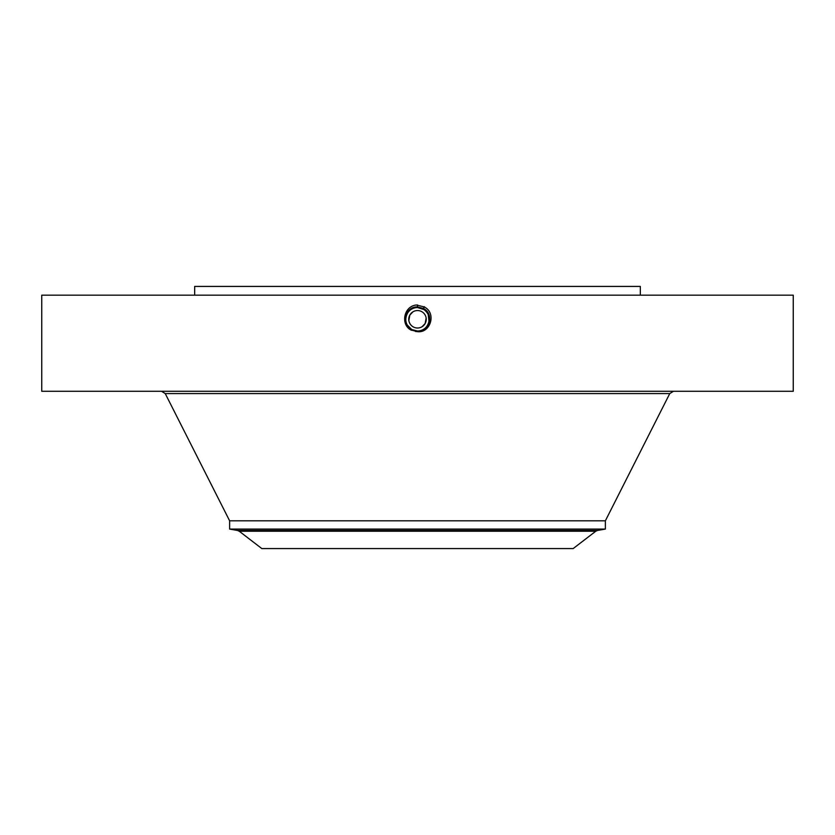 <?xml version="1.0" encoding="UTF-8"?>
<svg xmlns="http://www.w3.org/2000/svg" width="835" height="835" viewBox="0 0 835 835"><rect width="100%" height="100%" fill="white"/><g stroke="black" fill="none" stroke-linecap="round" stroke-linejoin="round"><path stroke-width="1.25" d="M41.75 295.162L793.25 295.162L793.25 391.281L41.75 391.281L41.75 295.162M415.517 331.495L417.5 331.579C429.816 332.288 434.524 313.741 423.418 308.459L417.5 306.946C405.152 306.236 400.424 324.836 411.571 330.138L417.479 331.662C430.432 333.342 436.82 313.094 424.243 306.936L416.435 304.994C403.389 306.195 400.382 325.295 411.488 330.274M417.5 306.936C405.152 306.236 400.424 324.846 411.571 330.138L417.5 331.579C429.806 332.288 434.524 313.741 423.418 308.459L417.5 306.936L417.5 304.952M194.67 295.162L194.67 286.426L640.33 286.426L640.33 295.162M229.625 529.077L605.375 529.077L597.568 530.444L237.432 530.444L229.625 529.077L229.625 520.81L605.375 520.81L669.753 393.588L673.49 391.281M411.603 330.065L417.5 331.505C429.733 332.205 434.419 313.772 423.376 308.522L417.5 307.019C405.226 306.32 400.529 324.805 411.603 330.075L417.5 331.505C429.733 332.205 434.419 313.772 423.376 308.522L417.5 307.019C405.226 306.32 400.529 324.805 411.603 330.065M426.236 318.939L425.172 323.469L426.142 318.01M408.764 319.617L409.828 315.087L408.847 320.525M409.828 315.087A8.736 8.736 0 0 1 421.685 311.612A8.736 8.736 0 0 1 425.172 323.469A8.736 8.736 0 0 1 413.315 326.944A8.736 8.736 0 0 1 409.828 315.087L412.918 311.841M425.172 323.469L422.072 326.725M342.861 548.574L573.175 548.574L595.762 531.237L239.238 531.237L261.825 548.574L342.861 548.574M411.645 330.002L417.5 331.422C429.649 332.121 434.304 313.814 423.335 308.595L417.5 307.092C405.299 306.393 400.633 324.773 411.645 330.002L417.5 331.422C429.66 332.121 434.304 313.803 423.335 308.595L417.5 307.103C405.309 306.393 400.643 324.773 411.645 330.002M415.35 330.827A11.742 11.742 0 0 0 428.564 315.338M427.77 313.595A11.742 11.742 0 0 0 423.126 308.971L419.65 307.739A11.742 11.742 0 0 0 419.65 307.739M425.579 310.756L423.126 308.971L417.5 307.541A11.742 11.742 0 0 0 407.532 313.083M424.243 309.67L417.5 307.541C412.939 307.708 409.505 309.743 407.198 313.647A11.742 11.742 0 0 0 406.436 323.218M408.993 327.383L411.874 329.585L408.127 326.36A11.742 11.742 0 0 0 411.363 329.293M428.699 322.801L428.95 321.882M409.327 327.717L411.874 329.585L417.5 331.025C422.061 330.858 425.495 328.813 427.802 324.909C430.63 318.396 429.075 313.094 423.126 308.971L417.5 307.489C405.914 306.769 401.009 324.471 411.832 329.658L417.5 331.109C429.127 331.829 434.043 314.064 423.188 308.867L417.5 307.405C405.831 306.685 400.894 324.512 411.791 329.731L417.5 331.192C429.2 331.912 434.158 314.033 423.23 308.804L417.5 307.332C405.539 306.643 400.957 324.669 411.759 329.794L417.5 331.265C429.284 331.996 434.263 313.991 423.261 308.731L417.5 307.249C405.455 306.56 400.852 324.7 411.718 329.867L417.5 331.349C429.576 332.038 434.2 313.845 423.303 308.668L417.5 307.176C405.382 306.476 400.748 324.731 411.676 329.929L417.5 331.349C429.576 332.038 434.2 313.845 423.303 308.658L417.5 307.176C405.382 306.476 400.748 324.731 411.676 329.929L411.676 329.929M424.368 306.706L423.261 308.731L417.5 307.259C405.466 306.56 400.852 324.7 411.718 329.867L417.5 331.265C429.493 331.954 434.096 313.877 423.261 308.731L417.5 307.332C405.768 306.602 400.79 324.544 411.749 329.794L417.5 331.192C429.2 331.912 434.158 314.033 423.23 308.804L417.5 307.405C405.841 306.685 400.894 324.512 411.791 329.721L417.5 331.119C429.117 331.829 434.043 314.075 423.188 308.867L423.126 308.971C429.075 313.094 430.63 318.406 427.802 324.909M428.021 324.491L428.72 322.738M429.013 321.611L428.209 314.461M411.686 329.929L417.5 331.036C429.044 331.745 433.939 314.106 423.157 308.94C433.939 314.096 429.054 331.745 417.5 331.036L411.864 329.585L408.138 326.37M417.5 307.259L417.5 307.489C405.914 306.769 401.009 324.481 411.832 329.658L407.209 324.94C405.288 321.162 405.278 317.404 407.198 313.647L407.198 313.657C409.494 309.743 412.928 307.708 417.5 307.541M406.875 324.283L407.23 324.972M407.209 324.93A11.742 11.742 0 0 0 408.127 326.36M411.874 329.585L417.5 331.036M229.625 520.81L165.246 393.588L669.753 393.588M165.246 393.588L161.51 391.281M605.375 529.077L605.375 520.81M597.568 530.444L595.762 531.237M237.432 530.444L239.238 531.237"/></g></svg>
